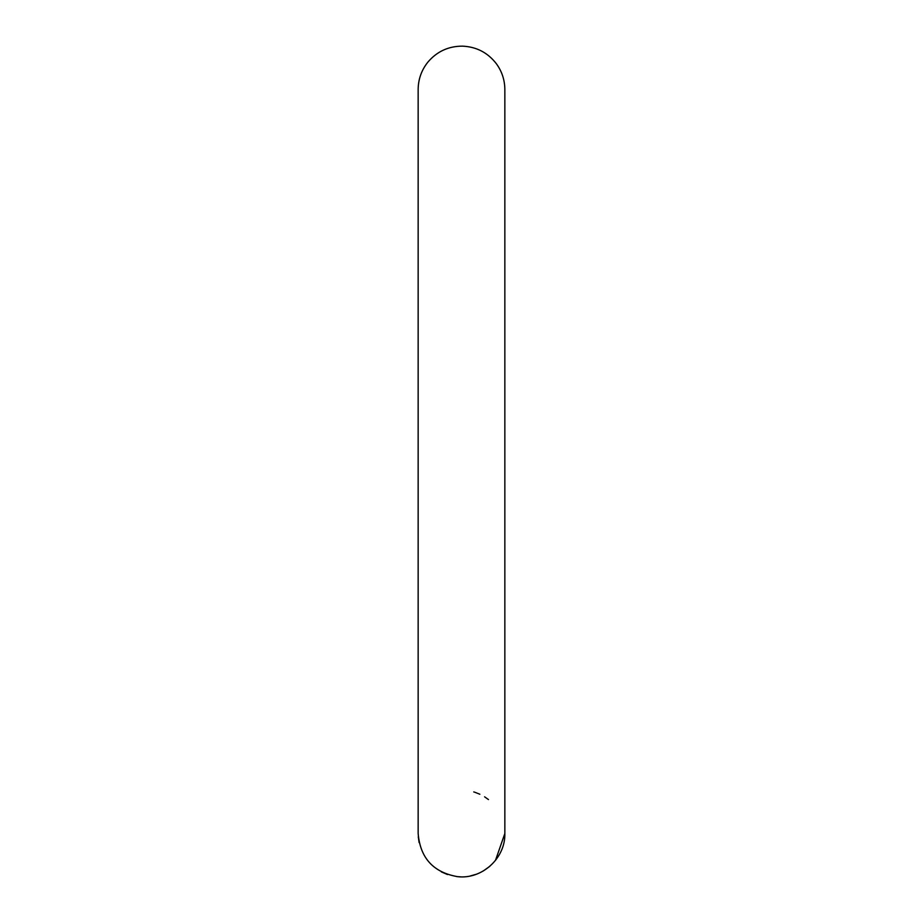 <?xml version="1.0" encoding="UTF-8"?>
<svg xmlns="http://www.w3.org/2000/svg" width="923" height="923" viewBox="0 0 923 923"><rect width="100%" height="100%" fill="white"/><g stroke="black" fill="none" stroke-linecap="round" stroke-linejoin="round"><path stroke-width="1.38" d="M475.103 792.349L479.856 794.241M484.575 796.814L488.463 799.572M504.846 833.504L504.846 89.485C504.766 79.978 501.927 71.371 496.332 63.687C487.748 52.623 476.464 46.773 462.469 46.15C448.463 46.15 436.925 51.492 427.857 62.153C421.488 70.16 418.257 79.263 418.154 89.485L418.154 833.504C420.219 858.067 433.395 872.454 457.658 876.677C482.083 879.573 505.562 858.078 504.846 833.504L495.466 860.432M489.848 866.293L483.329 870.943M475.933 874.369L470.442 875.915M460.485 876.838L456.677 876.585M447.493 874.531L441.332 871.877M419.111 842.549L418.281 836.803M473.764 791.934L474.537 792.165"/></g></svg>
